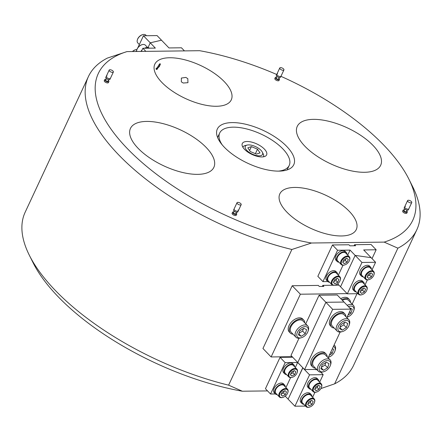 <?xml version="1.0" encoding="UTF-8"?>
<svg xmlns="http://www.w3.org/2000/svg" width="442" height="442" viewBox="0 0 442 442"><rect width="100%" height="100%" fill="white"/><g stroke="black" fill="none" stroke-linecap="round" stroke-linejoin="round"><path stroke-width="0.66" d="M340.738 298.637A9.326 5.613 -43.9 0 1 348.34 298.455L349.429 299.582A9.326 5.613 -43.9 0 1 350.473 302.345M341.826 299.764A9.326 5.613 -43.9 0 1 349.429 299.582M259.062 148.661A9.509 4.094 25 0 0 247.166 145.07A9.509 4.094 25 0 0 248.769 152.081A9.509 4.094 25 0 0 259.04 155.844A9.509 4.094 25 0 0 262.321 152.136A9.509 4.094 25 0 0 259.062 148.661M242.868 147.219A11.354 4.89 -155 0 1 242.929 147.081A11.354 4.89 -155 0 1 245.161 145.545L247.166 145.07M262.321 152.136L263.244 153.982A11.354 4.89 -155 0 1 263.504 156.672A11.354 4.89 -155 0 1 263.432 156.811M260.029 152.915L257.509 149.175L251.404 146.628L247.807 147.827L250.321 151.567L256.432 154.109L260.029 152.915M255.41 153.683L257.509 149.175M249.603 150.495L251.404 146.628M337.644 283.775L340.528 286.77L355.158 255.399L371.131 257.675L355.158 255.399L350.053 250.106L337.572 250.26L332.472 244.967L348.926 244.763L349.942 245.824L355.617 245.752L354.6 244.691L371.053 244.487L376.153 249.78L363.672 249.934L375.578 262.288L361.959 262.46L347.329 293.831L340.528 286.77L355.158 255.399L361.959 262.46M365.048 284.869L367.357 279.919M372.07 269.808L375.578 262.288M347.329 293.831L357.959 293.698M303.875 404.342A6.415 3.856 -43.9 0 1 302.008 403.552L300.919 402.424A6.415 3.856 -43.9 0 1 300.792 398.032A6.415 3.856 -43.9 0 1 305.405 393.397A6.415 3.856 -43.9 0 1 310.157 393.524L311.245 394.651A6.415 3.856 -43.9 0 1 311.964 396.546M302.008 403.552A6.415 3.856 -43.9 0 1 301.88 399.159A6.415 3.856 -43.9 0 1 306.494 394.529A6.415 3.856 -43.9 0 1 311.245 394.651M329.588 282.283A6.415 3.856 -43.9 0 1 327.721 281.493L326.632 280.366A6.415 3.856 -43.9 0 1 326.505 275.974A6.415 3.856 -43.9 0 1 331.119 271.344A6.415 3.856 -43.9 0 1 335.87 271.465L336.959 272.592A6.415 3.856 -43.9 0 1 337.677 274.488M327.721 281.493A6.415 3.856 -43.9 0 1 327.594 277.101A6.415 3.856 -43.9 0 1 332.207 272.471A6.415 3.856 -43.9 0 1 336.959 272.592M338.953 262.205A6.415 3.856 -43.9 0 1 337.086 261.415L335.997 260.288A6.415 3.856 -43.9 0 1 335.87 255.896A6.415 3.856 -43.9 0 1 340.484 251.266A6.415 3.856 -43.9 0 1 345.23 251.387L346.318 252.515A6.415 3.856 -43.9 0 1 347.036 254.41M337.086 261.415A6.415 3.856 -43.9 0 1 336.959 257.023A6.415 3.856 -43.9 0 1 341.572 252.393A6.415 3.856 -43.9 0 1 346.318 252.515M132.445 51.537A5.122 3.083 -43.9 0 1 135.346 49.797A5.122 3.083 -43.9 0 1 135.512 49.747M136.948 49.498A5.613 3.376 136.1 0 0 136.943 49.498A5.613 3.376 136.1 0 0 135.694 49.692A5.613 3.376 136.1 0 0 132.583 51.532M275.394 393.955L270.537 394.015L285.167 362.644L280.062 357.351L292.659 357.197M270.537 394.015L265.438 388.722L280.062 357.351M317.036 369.821L314.45 369.451L317.036 369.821M319.665 382.192L323.174 374.672L309.555 374.844L302.753 367.783L288.123 399.154L302.886 367.805L297.648 362.49L285.167 362.644M285.952 387.579L290.598 377.612M295.311 367.501L297.648 362.49M309.555 374.844L294.924 406.215L285.239 396.165M345.545 320.489A6.934 4.171 136.1 0 0 338.202 326.969A6.934 4.171 136.1 0 0 341.771 331.699A6.934 4.171 136.1 0 0 342.556 331.522A6.934 4.171 136.1 0 0 349.125 325.19A6.934 4.171 136.1 0 0 345.545 320.489M342.556 331.522L341.677 331.776A8.16 4.912 -43.9 0 1 340.76 331.986A8.16 4.912 -43.9 0 1 337.102 331.052A8.16 4.912 -43.9 0 1 337.738 324.052A8.16 4.912 -43.9 0 1 345.196 318.793A8.16 4.912 -43.9 0 1 348.854 319.726A8.16 4.912 -43.9 0 1 349.407 324.323L349.125 325.19M348.854 319.726L344.042 314.732A8.16 4.912 136.1 0 0 340.384 313.798A8.16 4.912 136.1 0 0 332.92 319.058A8.16 4.912 136.1 0 0 332.29 326.058L337.102 331.052M347.738 323.533L345.014 322.058L340.937 324.621L339.578 328.66L342.301 330.13L346.379 327.572L347.738 323.533M340.08 327.163L343.76 324.853L344.616 322.306M343.76 324.853L346.379 327.572M339.915 327.655L342.301 330.13M323.174 374.672L320.798 372.214M312.643 397.253L314.947 392.308M294.924 406.215L305.555 406.082M299.013 338.24L290.985 355.456L297.786 362.517L325.876 302.284L319.074 295.223L305.731 323.837M346.854 317.649L350.832 309.113L337.229 294.996L319.074 295.223M350.832 309.113L332.677 309.339L325.876 302.284L344.031 302.057L325.876 302.284L297.786 362.517L304.593 369.573L316.654 369.424M304.416 326.677A6.934 4.171 136.1 0 0 297.079 333.152A6.934 4.171 136.1 0 0 300.648 337.887A6.934 4.171 136.1 0 0 301.427 337.71A6.934 4.171 136.1 0 0 307.997 331.378A6.934 4.171 136.1 0 0 304.416 326.677M301.427 337.71L300.554 337.964A8.16 4.912 -43.9 0 1 299.632 338.174A8.16 4.912 -43.9 0 1 295.98 337.24A8.16 4.912 -43.9 0 1 296.61 330.24A8.16 4.912 -43.9 0 1 304.074 324.981A8.16 4.912 -43.9 0 1 307.731 325.914A8.16 4.912 -43.9 0 1 308.284 330.511L307.997 331.378M307.731 325.914L302.914 320.92A8.16 4.912 136.1 0 0 299.262 319.986A8.16 4.912 136.1 0 0 291.797 325.246A8.16 4.912 136.1 0 0 291.162 332.246L295.98 337.24M306.615 329.721L303.892 328.246L299.809 330.809L298.449 334.843L301.173 336.318L305.256 333.754L306.615 329.721M298.952 333.351L302.637 331.041L303.494 328.494M302.637 331.041L305.256 333.754M298.786 333.843L301.173 336.318M159.59 63.869L160.485 64.013L156.971 69.488L156.125 69.394L159.59 63.869M185.844 77.411L187.817 78.676L187.944 82.682L183.226 83.03L181.342 81.858L181.364 78.063L185.844 77.411M232.172 122.594A42.183 18.161 -155 0 1 276.366 137.843A42.183 18.161 -155 0 1 293.786 164.684A42.183 18.161 -155 0 1 278.941 171.12A42.183 18.161 -155 0 1 234.746 155.877A42.183 18.161 -155 0 1 217.32 129.031A42.183 18.161 -155 0 1 232.172 122.594M169.667 57.753A42.183 18.161 -155 0 1 213.862 72.996A42.183 18.161 -155 0 1 231.282 99.842A42.183 18.161 -155 0 1 216.436 106.273A42.183 18.161 -155 0 1 172.242 91.03A42.183 18.161 -155 0 1 154.822 64.184A42.183 18.161 -155 0 1 169.667 57.753M313.444 119.357A46.018 19.813 -155 0 1 361.661 135.987A46.018 19.813 -155 0 1 380.667 165.269A46.018 19.813 -155 0 1 364.473 172.292A46.018 19.813 -155 0 1 316.257 155.661A46.018 19.813 -155 0 1 297.251 126.373A46.018 19.813 -155 0 1 313.444 119.357M294.676 187.441A42.183 18.161 -155 0 1 338.87 202.685A42.183 18.161 -155 0 1 356.291 229.531A42.183 18.161 -155 0 1 341.445 235.962A42.183 18.161 -155 0 1 297.251 220.718A42.183 18.161 -155 0 1 279.825 193.872A42.183 18.161 -155 0 1 294.676 187.441M146.639 121.423A46.018 19.813 -155 0 1 194.856 138.059A46.018 19.813 -155 0 1 213.862 167.341A46.018 19.813 -155 0 1 197.662 174.358A46.018 19.813 -155 0 1 149.451 157.728A46.018 19.813 -155 0 1 130.445 128.445A46.018 19.813 -155 0 1 146.639 121.423M311.461 243.012L291.875 249.492A181.181 78.002 -155 0 1 88.422 76.56A181.181 78.002 -155 0 1 107.373 58.084L126.959 51.604A173.513 74.698 25 0 0 127.208 148.451A173.513 74.698 25 0 0 311.461 243.012L384.153 242.111A173.513 74.698 25 0 0 408.828 179.016A173.513 74.698 25 0 0 280.935 76.333M276.72 74.483A173.513 74.698 25 0 0 199.651 50.703L126.959 51.604M408.828 179.016L412.679 186.712A181.181 78.002 -155 0 1 416.839 229.702A181.181 78.002 -155 0 1 397.888 248.177L384.153 242.111M291.875 249.492L228.613 385.159L242.349 391.225L267.548 390.91M320.92 388.562L334.627 383.844A181.181 78.002 25 0 0 353.578 365.363L416.839 229.702M397.888 248.177L334.627 383.844M88.422 76.56L25.161 212.221A181.181 78.002 25 0 0 29.321 255.211A181.181 78.002 25 0 0 228.613 385.159M242.349 391.225A173.513 74.698 -155 0 1 33.172 262.907L29.321 255.211M310.897 389.28A6.415 3.856 -43.9 0 1 309.03 388.49L307.941 387.363A6.415 3.856 -43.9 0 1 307.814 382.971A6.415 3.856 -43.9 0 1 312.428 378.341A6.415 3.856 -43.9 0 1 317.174 378.462L318.262 379.595A6.415 3.856 -43.9 0 1 318.986 381.49M309.03 388.49A6.415 3.856 -43.9 0 1 308.903 384.104A6.415 3.856 -43.9 0 1 313.516 379.468A6.415 3.856 -43.9 0 1 318.262 379.595M334.075 345.058A8.16 4.912 -43.9 0 1 334.677 345.539A8.16 4.912 -43.9 0 1 335.235 350.141L334.948 351.003A6.934 4.171 136.1 0 0 333.434 346.434M328.378 357.335L328.345 357.346A6.934 4.171 136.1 0 0 328.378 357.335A6.934 4.171 136.1 0 0 334.948 351.003M329.356 355.169L332.207 353.385L333.566 349.346L332.373 348.699M330.848 351.976L332.207 353.385M184.441 50.891L181.447 47.786L168.966 47.94L161.507 40.205L150.247 42.813L155.346 48.112L142.865 48.266L145.86 51.371M142.865 48.266L141.39 51.427M150.247 42.813L148.048 47.537L150.247 42.813L161.507 40.205L157.059 35.587L143.446 35.758L150.247 42.813M408.043 209.165A2.298 0.989 -155 0 1 405.623 208.342A2.298 0.989 -155 0 1 404.662 206.867A2.298 0.989 25 0 0 405.623 208.342A2.298 0.989 25 0 0 408.043 209.165A2.298 0.989 25 0 0 408.833 208.812A2.298 0.989 -155 0 1 408.043 209.165M410.966 202.889A2.298 0.989 -155 0 1 408.546 202.066A2.298 0.989 -155 0 1 407.59 200.596A2.298 0.989 -155 0 1 408.38 200.243A2.298 0.989 -155 0 1 410.8 201.071A2.298 0.989 -155 0 1 411.762 202.541A2.298 0.989 -155 0 1 410.966 202.889M405.452 206.519A2.298 0.989 25 0 0 404.662 206.867L407.59 200.596M404.662 206.867L404.192 207.873A2.298 0.989 25 0 0 405.154 209.342A2.298 0.989 25 0 0 407.574 210.171A2.298 0.989 25 0 0 408.364 209.817L411.762 202.541M404.811 209.088L404.115 210.585A1.227 0.53 25 0 0 404.629 211.37A1.227 0.53 25 0 0 405.916 211.812A1.227 0.53 25 0 0 406.336 211.624L407.038 210.121M406.695 210.862A2.298 0.989 -155 0 1 407.314 212.077A2.298 0.989 -155 0 1 406.518 212.425A2.298 0.989 -155 0 1 404.104 211.602A2.298 0.989 -155 0 1 403.143 210.132A2.298 0.989 -155 0 1 403.933 209.779A2.298 0.989 -155 0 1 404.469 209.828M407.314 212.077L406.844 213.083A2.298 0.989 -155 0 1 406.054 213.431A2.298 0.989 -155 0 1 403.634 212.608A2.298 0.989 -155 0 1 402.673 211.138L403.143 210.132M315.45 368.169A9.326 5.613 -43.9 0 1 312.726 367.026L311.638 365.893A9.326 5.613 -43.9 0 1 311.814 358.793A9.326 5.613 -43.9 0 1 325.063 352.948L326.157 354.075A9.326 5.613 -43.9 0 1 327.202 356.843M312.726 367.026A9.326 5.613 -43.9 0 1 312.903 359.926A9.326 5.613 -43.9 0 1 326.157 354.075M367.91 279.803A5.122 3.083 136.1 0 0 369.048 279.62A5.122 3.083 136.1 0 0 373.899 274.941A5.122 3.083 136.1 0 0 371.816 271.421A5.122 3.083 136.1 0 0 366.075 275.659A5.122 3.083 136.1 0 0 367.91 279.803M368.877 279.67A5.613 3.376 -43.9 0 1 368.7 279.725A5.613 3.376 -43.9 0 1 367.451 279.919A5.613 3.376 -43.9 0 1 365.551 279.222A5.613 3.376 -43.9 0 1 366.208 274.09A5.613 3.376 -43.9 0 1 371.733 270.736A5.613 3.376 -43.9 0 1 373.634 271.432A5.613 3.376 -43.9 0 1 374.015 274.598A5.613 3.376 -43.9 0 1 373.954 274.775M373.634 271.432L370.098 267.764A5.613 3.376 136.1 0 0 368.197 267.067A5.613 3.376 136.1 0 0 362.667 270.421A5.613 3.376 136.1 0 0 362.009 275.554L365.551 279.222M367.098 277.001L368.595 278.333L371.363 276.946L372.634 274.222L371.136 272.885L368.363 274.278L367.098 277.001M367.164 276.852L368.595 278.333M367.451 276.239L369.628 275.145L370.545 273.184M369.628 275.145L371.363 276.946M137.456 39.587A5.122 3.083 -43.9 0 1 137.512 39.415A5.122 3.083 -43.9 0 1 142.363 34.736A5.122 3.083 -43.9 0 1 142.534 34.691M146.429 35.719L145.866 35.133A5.613 3.376 136.1 0 0 142.716 34.636A5.613 3.376 136.1 0 0 137.396 39.763A5.613 3.376 136.1 0 0 137.164 40.83A5.613 3.376 136.1 0 0 137.777 42.929L139.34 44.548M109.638 78.665A2.298 0.989 -155 0 1 107.218 77.842A2.298 0.989 -155 0 1 106.257 76.367A2.298 0.989 25 0 0 107.218 77.842A2.298 0.989 25 0 0 109.638 78.665A2.298 0.989 25 0 0 110.428 78.311A2.298 0.989 -155 0 1 109.638 78.665M112.561 72.389A2.298 0.989 -155 0 1 110.146 71.565A2.298 0.989 -155 0 1 109.185 70.096A2.298 0.989 -155 0 1 109.975 69.742A2.298 0.989 -155 0 1 112.395 70.565A2.298 0.989 -155 0 1 113.356 72.04A2.298 0.989 -155 0 1 112.561 72.389M107.047 76.018A2.298 0.989 25 0 0 106.257 76.367L109.185 70.096M106.257 76.367L105.787 77.372A2.298 0.989 25 0 0 106.749 78.842A2.298 0.989 25 0 0 109.168 79.665A2.298 0.989 25 0 0 109.959 79.317L113.356 72.04M106.406 78.588L105.71 80.085A1.227 0.53 25 0 0 106.224 80.869A1.227 0.53 25 0 0 107.511 81.306A1.227 0.53 25 0 0 107.936 81.124L108.633 79.621M108.29 80.361A2.298 0.989 -155 0 1 108.909 81.577A2.298 0.989 -155 0 1 108.119 81.925A2.298 0.989 -155 0 1 105.699 81.101A2.298 0.989 -155 0 1 104.737 79.632A2.298 0.989 -155 0 1 105.528 79.278A2.298 0.989 -155 0 1 106.063 79.322M108.909 81.577L108.439 82.577A2.298 0.989 -155 0 1 107.649 82.93A2.298 0.989 -155 0 1 105.229 82.107A2.298 0.989 -155 0 1 104.268 80.632L104.737 79.632M315.505 392.187A5.122 3.083 136.1 0 0 316.643 392.004A5.122 3.083 136.1 0 0 321.494 387.33A5.122 3.083 136.1 0 0 319.411 383.805A5.122 3.083 136.1 0 0 313.665 388.043A5.122 3.083 136.1 0 0 315.505 392.187M316.472 392.054A5.613 3.376 -43.9 0 1 316.29 392.109A5.613 3.376 -43.9 0 1 315.047 392.308A5.613 3.376 -43.9 0 1 313.146 391.612A5.613 3.376 -43.9 0 1 313.803 386.474A5.613 3.376 -43.9 0 1 319.328 383.12A5.613 3.376 -43.9 0 1 321.229 383.816A5.613 3.376 -43.9 0 1 321.61 386.982A5.613 3.376 -43.9 0 1 321.549 387.159M321.229 383.816L317.693 380.148A5.613 3.376 136.1 0 0 315.792 379.451A5.613 3.376 136.1 0 0 310.262 382.805A5.613 3.376 136.1 0 0 309.604 387.938L313.146 391.612M314.687 389.385L316.19 390.717L318.958 389.33L320.229 386.606L318.726 385.269L315.958 386.662L314.687 389.385M314.759 389.236L316.19 390.717M315.047 388.623L317.223 387.529L318.135 385.568M317.223 387.529L318.958 389.33M360.887 294.858A5.122 3.083 136.1 0 0 362.026 294.681A5.122 3.083 136.1 0 0 366.882 290.002A5.122 3.083 136.1 0 0 364.794 286.477A5.122 3.083 136.1 0 0 359.053 290.714A5.122 3.083 136.1 0 0 360.887 294.858M361.854 294.726A5.613 3.376 -43.9 0 1 361.678 294.781A5.613 3.376 -43.9 0 1 360.429 294.98A5.613 3.376 -43.9 0 1 358.528 294.284A5.613 3.376 -43.9 0 1 359.186 289.145A5.613 3.376 -43.9 0 1 364.711 285.792A5.613 3.376 -43.9 0 1 366.611 286.488A5.613 3.376 -43.9 0 1 366.993 289.654A5.613 3.376 -43.9 0 1 366.932 289.83M366.611 286.488L363.075 282.819A5.613 3.376 136.1 0 0 361.175 282.123A5.613 3.376 136.1 0 0 355.65 285.477A5.613 3.376 136.1 0 0 354.992 290.615L358.528 294.284M360.075 292.057L361.573 293.394L364.341 292.007L365.611 289.278L364.114 287.946L361.346 289.333L360.075 292.057M360.142 291.908L361.573 293.394M360.429 291.295L362.606 290.206L363.523 288.239M362.606 290.206L364.341 292.007M363.307 276.896A6.415 3.856 -43.9 0 1 361.44 276.106L360.346 274.979A6.415 3.856 -43.9 0 1 360.224 270.587A6.415 3.856 -43.9 0 1 364.832 265.957A6.415 3.856 -43.9 0 1 369.584 266.078L370.672 267.211A6.415 3.856 -43.9 0 1 371.391 269.106M361.44 276.106A6.415 3.856 -43.9 0 1 361.313 271.719A6.415 3.856 -43.9 0 1 365.921 267.084A6.415 3.856 -43.9 0 1 370.672 267.211M332.986 285.234L322.842 285.361L323.864 286.416L319.323 286.477L318.301 285.416L292.206 285.742L262.946 348.484L271.112 356.954L292.173 356.688M352.163 304.102L357.009 293.709M347.141 293.626L300.367 294.206L292.206 285.742M338.975 285.156L334.561 285.212M300.367 294.206L271.112 356.954M322.842 285.361L322.34 286.438M291.151 377.496A5.122 3.083 136.1 0 0 292.289 377.313A5.122 3.083 136.1 0 0 297.146 372.634A5.122 3.083 136.1 0 0 295.063 369.114A5.122 3.083 136.1 0 0 289.317 373.352A5.122 3.083 136.1 0 0 291.151 377.496M292.118 377.363A5.613 3.376 -43.9 0 1 291.941 377.418A5.613 3.376 -43.9 0 1 290.692 377.612A5.613 3.376 -43.9 0 1 288.792 376.916A5.613 3.376 -43.9 0 1 289.449 371.783A5.613 3.376 -43.9 0 1 294.974 368.429A5.613 3.376 -43.9 0 1 296.875 369.125A5.613 3.376 -43.9 0 1 297.256 372.291A5.613 3.376 -43.9 0 1 297.195 372.468M296.875 369.125L293.339 365.457A5.613 3.376 136.1 0 0 291.438 364.761A5.613 3.376 136.1 0 0 285.913 368.109A5.613 3.376 136.1 0 0 285.256 373.247L288.792 376.916M290.339 374.694L291.836 376.026L294.604 374.639L295.875 371.915L294.378 370.578L291.609 371.965L290.339 374.694M290.405 374.545L291.836 376.026M290.692 373.932L292.869 372.838L293.786 370.877M292.869 372.838L294.604 374.639M280.211 76.549A2.298 0.989 -155 0 1 277.791 75.72A2.298 0.989 -155 0 1 276.83 74.25A2.298 0.989 25 0 0 277.791 75.72A2.298 0.989 25 0 0 280.211 76.549A2.298 0.989 25 0 0 281.002 76.195A2.298 0.989 -155 0 1 280.211 76.549M283.134 70.272A2.298 0.989 -155 0 1 280.714 69.449A2.298 0.989 -155 0 1 279.758 67.98A2.298 0.989 -155 0 1 280.548 67.626A2.298 0.989 -155 0 1 282.968 68.449A2.298 0.989 -155 0 1 283.93 69.924A2.298 0.989 -155 0 1 283.134 70.272M277.62 73.902A2.298 0.989 25 0 0 276.83 74.25L279.758 67.98M276.83 74.25L276.361 75.256A2.298 0.989 25 0 0 277.322 76.726A2.298 0.989 25 0 0 279.742 77.549A2.298 0.989 25 0 0 280.532 77.201L283.93 69.924M276.979 76.472L276.283 77.969A1.227 0.53 25 0 0 276.797 78.753A1.227 0.53 25 0 0 278.084 79.19A1.227 0.53 25 0 0 278.51 79.007L279.206 77.505M278.863 78.245A2.298 0.989 -155 0 1 279.482 79.461A2.298 0.989 -155 0 1 278.687 79.809A2.298 0.989 -155 0 1 276.272 78.985A2.298 0.989 -155 0 1 275.311 77.516A2.298 0.989 -155 0 1 276.101 77.162A2.298 0.989 -155 0 1 276.637 77.206M279.482 79.461L279.012 80.461A2.298 0.989 -155 0 1 278.222 80.814A2.298 0.989 -155 0 1 275.802 79.991A2.298 0.989 -155 0 1 274.841 78.516L275.311 77.516M328.13 357.805L340.136 332.053M332.677 309.339L304.593 369.573M241.188 204.657A2.298 0.989 -155 0 1 239.492 204.884A2.298 0.989 -155 0 1 237.31 203.607A2.298 0.989 -155 0 1 237.017 202.712A2.298 0.989 -155 0 1 238.708 202.486A2.298 0.989 -155 0 1 240.89 203.756A2.298 0.989 -155 0 1 241.188 204.657L238.26 210.928A2.298 0.989 -155 0 1 236.569 211.154A2.298 0.989 -155 0 1 234.387 209.884A2.298 0.989 -155 0 1 234.089 208.983A2.298 0.989 25 0 0 234.387 209.884A2.298 0.989 25 0 0 236.569 211.154A2.298 0.989 25 0 0 238.26 210.928A2.298 0.989 25 0 0 237.962 210.033M237.017 202.712L233.619 209.989A2.298 0.989 25 0 0 233.917 210.889A2.298 0.989 25 0 0 236.1 212.16A2.298 0.989 25 0 0 237.79 211.933L238.26 210.928M234.238 211.204L233.542 212.701A1.227 0.53 25 0 0 233.696 213.182A1.227 0.53 25 0 0 234.862 213.862A1.227 0.53 25 0 0 235.763 213.74L236.464 212.237M236.122 212.978A2.298 0.989 -155 0 1 236.442 213.293A2.298 0.989 -155 0 1 236.741 214.193A2.298 0.989 -155 0 1 235.05 214.42A2.298 0.989 -155 0 1 232.862 213.149A2.298 0.989 -155 0 1 232.569 212.248A2.298 0.989 -155 0 1 233.895 211.945M236.741 214.193L236.271 215.199A2.298 0.989 -155 0 1 234.58 215.42A2.298 0.989 -155 0 1 232.398 214.149A2.298 0.989 -155 0 1 232.1 213.254L232.569 212.248M326.82 360.644A6.934 4.171 136.1 0 0 319.478 367.12A6.934 4.171 136.1 0 0 323.047 371.855A6.934 4.171 136.1 0 0 323.831 371.678A6.934 4.171 136.1 0 0 330.395 365.346A6.934 4.171 136.1 0 0 326.82 360.644M323.831 371.678L322.953 371.932A8.16 4.912 -43.9 0 1 322.036 372.142A8.16 4.912 -43.9 0 1 318.378 371.208A8.16 4.912 -43.9 0 1 319.008 364.208A8.16 4.912 -43.9 0 1 326.472 358.948A8.16 4.912 -43.9 0 1 330.13 359.882A8.16 4.912 -43.9 0 1 330.682 364.479L330.395 365.346M330.13 359.882L325.318 354.887A8.16 4.912 136.1 0 0 321.66 353.954A8.16 4.912 136.1 0 0 314.196 359.213A8.16 4.912 136.1 0 0 313.566 366.214L318.378 371.208M329.014 363.689L326.29 362.213L322.207 364.777L320.853 368.81L323.577 370.286L327.655 367.722L329.014 363.689M321.351 367.319L325.036 365.009L325.892 362.462M325.036 365.009L327.655 367.722M321.19 367.81L323.577 370.286M334.196 285.189A5.122 3.083 136.1 0 0 335.334 285.007A5.122 3.083 136.1 0 0 340.185 280.327A5.122 3.083 136.1 0 0 338.102 276.808A5.122 3.083 136.1 0 0 332.362 281.046A5.122 3.083 136.1 0 0 334.196 285.189M335.163 285.051A5.613 3.376 -43.9 0 1 334.981 285.107A5.613 3.376 -43.9 0 1 333.738 285.305A5.613 3.376 -43.9 0 1 331.837 284.609A5.613 3.376 -43.9 0 1 332.494 279.477A5.613 3.376 -43.9 0 1 338.019 276.123A5.613 3.376 -43.9 0 1 339.92 276.819A5.613 3.376 -43.9 0 1 340.301 279.985A5.613 3.376 -43.9 0 1 340.241 280.162M339.92 276.819L336.384 273.145A5.613 3.376 136.1 0 0 334.483 272.449A5.613 3.376 136.1 0 0 328.953 275.802A5.613 3.376 136.1 0 0 328.296 280.941L331.837 284.609M333.378 282.383L334.881 283.72L337.649 282.333L338.92 279.609L337.417 278.272L334.649 279.659L333.378 282.383M333.45 282.239L334.881 283.72M333.738 281.626L335.914 280.532L336.826 278.57M335.914 280.532L337.649 282.333M136.108 51.487L136.766 50.084M137.887 47.675L143.446 35.758M277.184 394.667A6.415 3.856 -43.9 0 1 275.316 393.877L274.228 392.75A6.415 3.856 -43.9 0 1 274.101 388.358A6.415 3.856 -43.9 0 1 278.714 383.728A6.415 3.856 -43.9 0 1 283.46 383.849L284.549 384.976A6.415 3.856 -43.9 0 1 285.267 386.872M275.316 393.877A6.415 3.856 -43.9 0 1 275.189 389.485A6.415 3.856 -43.9 0 1 279.803 384.855A6.415 3.856 -43.9 0 1 284.549 384.976M308.483 407.242A5.122 3.083 136.1 0 0 309.621 407.065A5.122 3.083 136.1 0 0 314.472 402.386A5.122 3.083 136.1 0 0 312.389 398.861A5.122 3.083 136.1 0 0 306.649 403.098A5.122 3.083 136.1 0 0 308.483 407.242M309.45 407.11A5.613 3.376 -43.9 0 1 309.267 407.165A5.613 3.376 -43.9 0 1 308.024 407.364A5.613 3.376 -43.9 0 1 306.124 406.668A5.613 3.376 -43.9 0 1 306.781 401.529A5.613 3.376 -43.9 0 1 312.306 398.181A5.613 3.376 -43.9 0 1 314.207 398.877A5.613 3.376 -43.9 0 1 314.588 402.038A5.613 3.376 -43.9 0 1 314.527 402.22M314.207 398.877L310.671 395.203A5.613 3.376 136.1 0 0 308.77 394.507A5.613 3.376 136.1 0 0 303.24 397.861A5.613 3.376 136.1 0 0 302.582 402.999L306.124 406.668M307.665 404.441L309.168 405.778L311.936 404.391L313.207 401.668L311.704 400.33L308.936 401.717L307.665 404.441M307.737 404.297L309.168 405.778M308.024 403.684L310.201 402.59L311.113 400.629M310.201 402.59L311.936 404.391M136.921 49.598A5.122 3.083 -43.9 0 1 136.97 49.427A5.122 3.083 -43.9 0 1 141.827 44.747A5.122 3.083 -43.9 0 1 141.993 44.703M147.567 47.471L145.324 45.145A5.613 3.376 136.1 0 0 142.175 44.648A5.613 3.376 136.1 0 0 136.854 49.775A5.613 3.376 136.1 0 0 136.622 50.841A5.613 3.376 136.1 0 0 136.622 51.482M156.059 68.201A2.823 1.696 136.1 0 0 157.125 68.156A2.823 1.696 136.1 0 0 159.8 65.576A2.823 1.696 136.1 0 0 159.916 65.04A2.823 1.696 136.1 0 0 159.507 63.897M160.037 63.808A3.437 2.066 -43.9 0 1 160.081 64.488A3.437 2.066 -43.9 0 1 159.943 65.145L159.8 65.576M157.125 68.156L156.689 68.283A3.437 2.066 -43.9 0 1 156.009 68.4M286.549 374.589A6.415 3.856 -43.9 0 1 284.681 373.799L283.593 372.672A6.415 3.856 -43.9 0 1 283.466 368.28A6.415 3.856 -43.9 0 1 288.073 363.65A6.415 3.856 -43.9 0 1 292.825 363.772L293.913 364.899A6.415 3.856 -43.9 0 1 294.632 366.794M284.681 373.799A6.415 3.856 -43.9 0 1 284.554 369.413A6.415 3.856 -43.9 0 1 289.162 364.777A6.415 3.856 -43.9 0 1 293.913 364.899M281.792 397.573A5.122 3.083 136.1 0 0 282.93 397.391A5.122 3.083 136.1 0 0 287.781 392.711A5.122 3.083 136.1 0 0 285.698 389.192A5.122 3.083 136.1 0 0 279.952 393.43A5.122 3.083 136.1 0 0 281.792 397.573M282.758 397.435A5.613 3.376 -43.9 0 1 282.576 397.496A5.613 3.376 -43.9 0 1 281.327 397.689A5.613 3.376 -43.9 0 1 279.427 396.993A5.613 3.376 -43.9 0 1 280.084 391.861A5.613 3.376 -43.9 0 1 285.615 388.507A5.613 3.376 -43.9 0 1 287.515 389.203A5.613 3.376 -43.9 0 1 287.897 392.369A5.613 3.376 -43.9 0 1 287.836 392.546M287.515 389.203L283.974 385.534A5.613 3.376 136.1 0 0 282.073 384.838A5.613 3.376 136.1 0 0 276.548 388.187A5.613 3.376 136.1 0 0 275.891 393.325L279.427 396.993M280.974 394.772L282.471 396.104L285.239 394.717L286.51 391.993L285.013 390.656L282.245 392.043L280.974 394.772M281.046 394.623L282.471 396.104M281.327 394.01L283.504 392.916L284.421 390.955M283.504 392.916L285.239 394.717M347.103 317.179L347.069 317.19A6.934 4.171 136.1 0 0 347.103 317.179A6.934 4.171 136.1 0 0 353.672 310.848A6.934 4.171 136.1 0 0 350.092 306.151A6.934 4.171 136.1 0 0 348.445 306.637M347.174 305.317A8.16 4.912 -43.9 0 1 349.749 304.45A8.16 4.912 -43.9 0 1 353.401 305.383A8.16 4.912 -43.9 0 1 353.959 309.986L353.672 310.848M353.401 305.383L348.589 300.389A8.16 4.912 136.1 0 0 344.931 299.455A8.16 4.912 136.1 0 0 342.362 300.322M348.081 315.019L350.931 313.229L352.291 309.19L349.517 307.748M349.572 311.82L350.931 313.229M372.308 269.294A5.613 3.376 -43.9 0 1 372.219 269.603L372.131 269.869A5.122 3.083 136.1 0 0 372.241 269.443M334.174 328.014A9.326 5.613 -43.9 0 1 331.45 326.87L330.362 325.737A9.326 5.613 -43.9 0 1 330.539 318.638A9.326 5.613 -43.9 0 1 343.793 312.792L344.882 313.925A9.326 5.613 -43.9 0 1 345.926 316.687M331.45 326.87A9.326 5.613 -43.9 0 1 331.627 319.77A9.326 5.613 -43.9 0 1 344.882 313.925M149.357 48.184A6.415 3.856 136.1 0 0 145.269 47.885A6.415 3.856 136.1 0 0 144.473 48.244M142.042 50.029A6.415 3.856 136.1 0 0 140.854 51.432M354.097 245.769L354.6 244.691M327.804 281.571L322.942 281.631L317.842 276.338L332.472 244.967M322.942 281.631L337.572 250.26M372.037 258.614L376.153 249.78M338.357 275.195L343.003 265.228M347.716 255.117L350.053 250.106M343.556 265.112A5.122 3.083 136.1 0 0 344.694 264.929A5.122 3.083 136.1 0 0 349.55 260.25A5.122 3.083 136.1 0 0 347.467 256.73A5.122 3.083 136.1 0 0 341.721 260.968A5.122 3.083 136.1 0 0 343.556 265.112M344.528 264.973A5.613 3.376 -43.9 0 1 344.346 265.029A5.613 3.376 -43.9 0 1 343.097 265.228A5.613 3.376 -43.9 0 1 341.196 264.531A5.613 3.376 -43.9 0 1 341.854 259.399A5.613 3.376 -43.9 0 1 347.379 256.045A5.613 3.376 -43.9 0 1 349.279 256.741A5.613 3.376 -43.9 0 1 349.666 259.907A5.613 3.376 -43.9 0 1 349.6 260.084M349.279 256.741L345.743 253.073A5.613 3.376 136.1 0 0 343.843 252.371A5.613 3.376 136.1 0 0 338.318 255.725A5.613 3.376 136.1 0 0 337.66 260.863L341.196 264.531M342.743 262.305L344.241 263.642L347.009 262.255L348.279 259.531L346.782 258.194L344.014 259.581L342.743 262.305M342.81 262.161L344.241 263.642M343.097 261.548L345.274 260.454L346.191 258.493M345.274 260.454L347.009 262.255M319.903 381.684A5.613 3.376 -43.9 0 1 319.809 381.993L319.721 382.253A5.122 3.083 136.1 0 0 319.837 381.827M356.285 291.952A6.415 3.856 -43.9 0 1 354.418 291.168L353.329 290.035A6.415 3.856 -43.9 0 1 353.202 285.648A6.415 3.856 -43.9 0 1 357.81 281.013A6.415 3.856 -43.9 0 1 362.562 281.14L363.65 282.267A6.415 3.856 -43.9 0 1 364.368 284.162M354.418 291.168A6.415 3.856 -43.9 0 1 354.291 286.775A6.415 3.856 -43.9 0 1 358.898 282.145A6.415 3.856 -43.9 0 1 363.65 282.267M293.052 334.202A9.326 5.613 -43.9 0 1 290.322 333.053L289.234 331.925A9.326 5.613 -43.9 0 1 289.051 325.539A9.326 5.613 -43.9 0 1 295.759 318.804A9.326 5.613 -43.9 0 1 302.665 318.98L303.753 320.107A9.326 5.613 -43.9 0 1 304.803 322.875M290.322 333.053A9.326 5.613 -43.9 0 1 290.14 326.666A9.326 5.613 -43.9 0 1 296.847 319.931A9.326 5.613 -43.9 0 1 303.753 320.107M244.708 149.523A13.42 5.779 25 0 0 257.338 156.352A13.42 5.779 25 0 0 266.62 154.888A13.42 5.779 25 0 0 264.205 148.91A13.42 5.779 25 0 0 251.575 142.086A13.42 5.779 25 0 0 242.293 143.545A13.42 5.779 25 0 0 244.708 149.523M278.493 171.12A38.349 16.509 25 0 0 289.212 165.424A38.349 16.509 25 0 0 282.305 148.335A38.349 16.509 25 0 0 246.216 128.837A38.349 16.509 25 0 0 219.696 133.009A38.349 16.509 25 0 0 222.227 144.882M135.346 49.797L135.694 49.692M334.119 344.959L334.677 345.539M373.899 274.941L374.015 274.598M369.048 279.62L368.7 279.725M137.512 39.415L137.396 39.763M142.363 34.736L142.716 34.636M321.494 387.33L321.61 386.982M316.643 392.004L316.29 392.109M366.882 290.002L366.993 289.654M362.026 294.681L361.678 294.781M297.146 372.634L297.256 372.291M292.289 377.313L291.941 377.418M340.185 280.327L340.301 279.985M335.334 285.007L334.981 285.107M314.472 402.386L314.588 402.038M309.621 407.065L309.267 407.165M136.97 49.427L136.854 49.775M141.827 44.747L142.175 44.648M287.781 392.711L287.897 392.369M282.93 397.391L282.576 397.496M349.55 260.25L349.666 259.907M344.694 264.929L344.346 265.029M217.602 137.506L219.696 133.009M287.118 169.921L289.212 165.424"/></g></svg>
